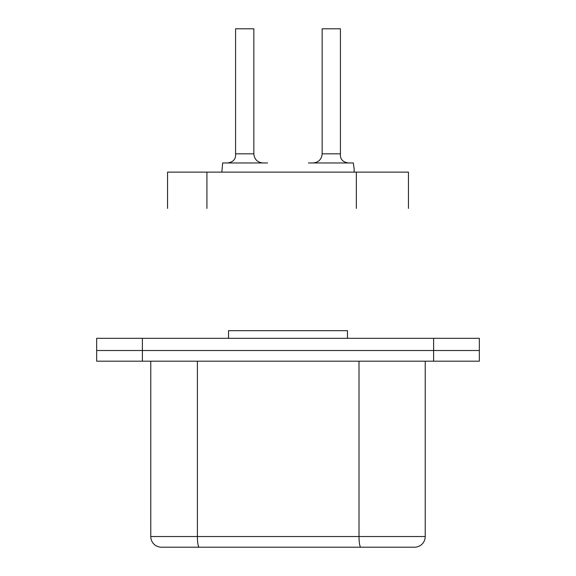 <?xml version="1.0" encoding="UTF-8"?>
<svg xmlns="http://www.w3.org/2000/svg" width="576" height="576" viewBox="0 0 576 576"><rect width="100%" height="100%" fill="white"/><g stroke="black" fill="none" stroke-linecap="round" stroke-linejoin="round"><path stroke-width="0.86" d="M408.449 208.411L408.449 172.123L167.551 172.123L167.551 208.411M479.347 350.51L96.653 350.51L96.653 338.314L479.347 338.314L479.347 350.51L96.653 350.51L96.653 361.188L479.347 361.188L479.347 350.51M347.465 338.314L347.465 330.689L228.535 330.689L228.535 338.314M150.775 361.188L150.775 536.53A10.67 10.67 0 0 0 161.453 547.2L199.246 547.2L161.453 547.2A10.67 10.67 0 0 1 150.775 536.53A10.67 10.67 0 0 0 161.453 547.2M359.014 361.188L359.014 536.53L425.225 536.53A10.67 10.67 0 0 1 414.547 547.2L360.864 547.2L414.547 547.2A10.67 10.67 0 0 0 425.225 536.53L425.225 361.188M150.775 536.53L359.014 536.53A10.67 1.85 -90 0 0 360.864 547.2L199.246 547.2A10.67 1.85 -90 0 1 197.395 536.53L197.395 361.188M222.653 162.972L221.839 172.123L222.653 162.972L267.566 162.972M227.448 162.972C233.266 162.187 235.973 159.134 235.584 153.828L235.584 28.8L253.843 28.8L253.843 153.828C254.34 159.329 257.386 162.382 262.994 162.972M253.843 153.828L235.584 153.828L235.584 28.8M308.434 162.972L353.347 162.972L354.161 169.07L353.347 162.972M354.161 172.123L354.161 169.07L354.161 172.123M348.552 162.972C342.727 162.18 340.013 159.134 340.416 153.828L322.157 153.828L322.157 28.8L340.416 28.8L340.416 153.828L340.416 28.8M356.342 172.123L356.342 208.411M206.921 172.123L206.921 208.411M433.613 361.188L433.613 338.314M142.387 361.188L142.387 338.314M322.157 153.828C321.66 159.329 318.614 162.382 313.006 162.972"/></g></svg>
